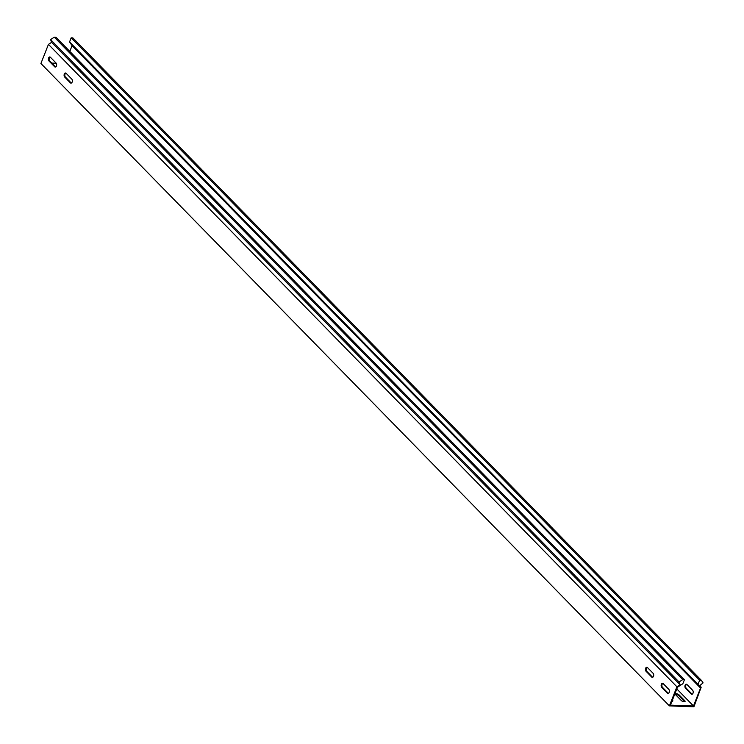 <?xml version="1.0" encoding="UTF-8"?>
<svg xmlns="http://www.w3.org/2000/svg" width="744" height="744" viewBox="0 0 744 744"><rect width="100%" height="100%" fill="white"/><g stroke="black" fill="none" stroke-linecap="round" stroke-linejoin="round"><path stroke-width="1.12" d="M676.305 693.734A2.167 0.856 21.5 0 0 675.394 694.068A2.167 0.856 21.5 0 0 675.692 694.794L681.346 700.578A2.167 0.856 21.5 0 0 683.485 701.666A2.167 0.856 21.5 0 0 685.075 701.434A2.167 0.856 21.5 0 0 684.778 700.709L679.123 694.924A2.167 0.856 21.5 0 0 676.305 693.734M684.657 701.722A2.167 0.856 21.5 0 0 684.471 701.499L678.816 695.714A2.167 0.856 21.5 0 0 675.998 694.524A2.167 0.856 21.5 0 0 675.506 694.561M653.502 676.305A2.167 1.321 -87.9 0 0 653.13 673.329L647.466 667.554A2.167 1.321 -87.9 0 0 646.824 667.238A2.167 1.321 -87.9 0 0 645.494 668.791A2.167 1.321 -87.9 0 0 646.015 671.246L651.67 677.031A2.167 1.321 -87.9 0 0 652.321 677.347A2.167 1.321 -87.9 0 0 653.502 676.305M669.209 692.366A2.167 1.321 -87.9 0 0 668.837 689.39L663.183 683.606A2.167 1.321 -87.9 0 0 662.532 683.299A2.167 1.321 -87.9 0 0 661.202 684.852A2.167 1.321 -87.9 0 0 661.723 687.307L667.377 693.092A2.167 1.321 -87.9 0 0 668.028 693.399A2.167 1.321 -87.9 0 0 669.209 692.366M692.99 693.25A2.167 1.321 -87.9 0 0 692.618 690.274L686.963 684.499A2.167 1.321 -87.9 0 0 686.312 684.182A2.167 1.321 -87.9 0 0 684.982 685.736A2.167 1.321 -87.9 0 0 685.503 688.191L691.167 693.975A2.167 1.321 -87.9 0 0 691.808 694.292A2.167 1.321 -87.9 0 0 692.99 693.25M56.442 66.021A2.167 1.321 -87.9 0 0 56.07 63.045L50.415 57.26A2.167 1.321 -87.9 0 0 49.764 56.953A2.167 1.321 -87.9 0 0 48.434 58.506A2.167 1.321 -87.9 0 0 48.955 60.962L54.619 66.746A2.167 1.321 -87.9 0 0 55.261 67.053A2.167 1.321 -87.9 0 0 56.442 66.021M72.159 82.082A2.167 1.321 -87.9 0 0 71.787 79.106L66.132 73.321A2.167 1.321 -87.9 0 0 65.481 73.005A2.167 1.321 -87.9 0 0 64.151 74.567A2.167 1.321 -87.9 0 0 64.672 77.023L70.327 82.807A2.167 1.321 -87.9 0 0 70.978 83.114A2.167 1.321 -87.9 0 0 72.159 82.082M700.439 687.875L701.155 687.289L699.927 685.494L703.089 682.88L701.322 680.295L699.648 680.239L698.03 684.35L700.55 688.042L693.482 705.982L670.437 705.126L677.505 687.177L682.825 683.783L684.443 679.672L55.967 37.265L54.293 37.2L50.583 39.572L51.615 42.343L48.444 44.38L676.919 686.786L680.09 684.75L51.615 42.343M701.155 687.289L693.91 706.8L669.395 705.889L676.919 686.786M69.806 51.401L72.075 45.635L700.55 688.042M669.395 705.889L40.911 63.482L48.444 44.38M51.745 63.082L56.237 63.249M693.482 705.982L676.817 688.935M671.944 701.313A2.167 0.856 21.5 0 0 672.818 700.978A2.167 0.856 21.5 0 0 672.52 700.244L672.409 700.132M652.693 677.273A2.167 1.321 92.1 0 1 652.404 677.059L646.75 671.274A2.167 1.321 92.1 0 1 646.183 669.116A2.167 1.321 92.1 0 1 647.187 667.331M668.4 693.334A2.167 1.321 92.1 0 1 668.121 693.12L662.458 687.335A2.167 1.321 92.1 0 1 661.89 685.178A2.167 1.321 92.1 0 1 662.895 683.392M55.633 66.988A2.167 1.321 92.1 0 1 55.354 66.774L49.699 60.989A2.167 1.321 92.1 0 1 49.123 58.832A2.167 1.321 92.1 0 1 50.136 57.046M71.35 83.049A2.167 1.321 92.1 0 1 71.061 82.826L65.407 77.05A2.167 1.321 92.1 0 1 64.84 74.893A2.167 1.321 92.1 0 1 65.844 73.107M686.684 684.285A2.167 1.321 -87.9 0 0 685.67 686.061A2.167 1.321 -87.9 0 0 686.247 688.219L691.901 694.003A2.167 1.321 -87.9 0 0 692.18 694.217M698.03 684.35L69.545 41.943L72.075 45.635M69.545 41.943L71.173 37.832L72.847 37.888L701.322 680.295M699.648 680.239L71.173 37.832M50.583 39.572L679.058 681.978L680.09 684.75M679.058 681.978L682.778 679.607L684.443 679.672M682.778 679.607L54.293 37.2M677.747 687.028L677.514 686.405M65.407 77.05L64.672 77.023M71.061 82.826L70.327 82.807M49.699 60.989L48.955 60.962M55.354 66.774L54.619 66.746M686.247 688.219L685.503 688.191M691.901 694.003L691.167 693.975M668.121 693.12L667.377 693.092M662.458 687.335L661.723 687.307M652.404 677.059L651.67 677.031M646.75 671.274L646.015 671.246M672.213 701.043L672.52 700.244M684.471 701.499L684.778 700.709M678.816 695.714L679.123 694.924"/></g></svg>
